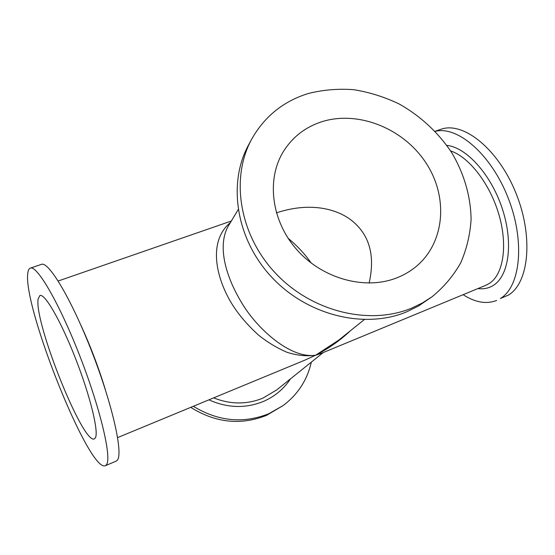 <?xml version="1.0" encoding="UTF-8"?>
<svg xmlns="http://www.w3.org/2000/svg" width="555" height="555" viewBox="0 0 555 555"><rect width="100%" height="100%" fill="white"/><g stroke="black" fill="none" stroke-linecap="round" stroke-linejoin="round"><path stroke-width="0.83" d="M435.085 131.271L440.795 129.336C462.849 121.087 497.724 148.296 515.65 192.405C533.799 236.416 528.998 283.112 508.276 295.177L500.381 298.507C520.437 286.727 525.335 241.598 508.165 197.989C491.196 154.297 457.466 125.499 435.182 131.369M463.134 294.684C475.191 302.489 486.36 304.411 496.649 300.456M369.137 283.092C374.916 257.395 370.213 237.505 355.04 223.408C340.59 209.603 311.986 201.021 276.376 212.877M321.754 121.753C358.058 110.188 403.103 128.26 425.664 162.435C448.461 196.449 445.27 242.327 416.132 266.525C410.464 271.215 404.109 274.961 397.054 277.764C365.412 290.452 322.774 278.999 297.022 249.903C271.159 220.897 266.123 178.981 283.688 151.057C292.811 136.807 305.5 127.04 321.754 121.753M411.699 308.108L422.334 302.981L432.137 296.703C443.84 287.129 453.359 275.856 460.699 262.869C466.651 249.174 470.113 234.723 471.084 219.502C470.793 196.498 464.049 173.493 451.735 152.715C438.332 132.527 420.135 115.704 398.913 103.847C384.317 96.896 369.228 92.172 353.646 89.674C338.03 88.543 322.864 89.834 308.143 93.545C283.258 101.329 264.409 116.585 251.602 139.312C230.256 178.363 239.316 234.89 275.571 273.275C311.702 311.757 369.415 325.75 411.699 308.108M432.137 296.703L418.595 305.958L406.628 311.854C364.76 329.351 307.727 315.573 272.061 277.562C236.263 239.656 227.363 183.754 248.508 145.063L251.602 139.312M238.137 209.672L227.599 227.273C217.463 247.28 225.982 276.55 241.224 302.01C255.994 327.616 289.876 359.029 315.642 355.207L338.772 340.097L364.267 319.638M304.619 360.25L315.642 355.207C306.686 356.483 297.091 355.498 286.852 352.245C276.883 347.909 267.579 342.31 258.942 335.456C246.725 324.488 237.11 312.958 230.096 300.865C215.049 274.475 208.86 240.336 230.415 222.569M30.31 268.141L41.417 264.381C48.535 260.905 71.623 299.429 92.123 352.342C112.686 405.212 123.383 453.907 117.285 460.227L116.12 461.156L105.318 465.714L106.4 464.826C112.013 458.694 100.802 409.978 80.17 356.858C59.6 303.696 36.935 264.825 30.31 268.141C28.902 268.648 28.048 270.479 27.75 273.622C23.199 307.72 89.265 472.895 105.318 465.714M38.142 298.888L39.911 295.503C44.782 293.172 61.015 321.158 75.702 358.898C90.43 396.603 99.005 432.366 95.328 437.923L94.336 438.88C83.021 444.964 33.793 321.56 38.142 298.888M288.087 238.234C297.508 246.087 305.208 254.363 311.195 263.063M193.327 406.281C218.129 421.356 243.277 423.84 268.759 413.739L283.154 405.538L266.56 415.362C240.828 425.539 215.555 422.868 190.733 407.356M283.154 405.538C297.882 394.418 307.276 379.946 311.327 362.124M321.983 353.07L315.642 355.207L321.088 353.438M350.281 330.863C340.201 340.395 328.65 348.512 315.642 355.207M446.803 145.403C466.235 147.221 490.891 174.221 502.15 208.25C513.528 242.251 509.039 275.405 493.7 285.159C488.997 288.212 483.738 289.349 477.924 288.572M105.401 389.839C98.651 367.618 90.423 345.952 80.725 324.848M290.536 378.815C283.806 388.972 274.725 396.527 263.292 401.487C245.483 408.646 227.356 408.098 208.909 399.836M323.287 352.529L276.778 389.86L262.806 398.185C246.85 404.63 230.464 404.526 213.647 397.879M450.591 150.925C469.058 156.898 490.072 183.948 498.966 214.778C507.95 245.615 503.309 274.343 489.572 283.3L485.93 285.256L320.804 353.556M58.185 281.01L231.338 221.029M117.632 437.59L305.222 360.001"/></g></svg>
